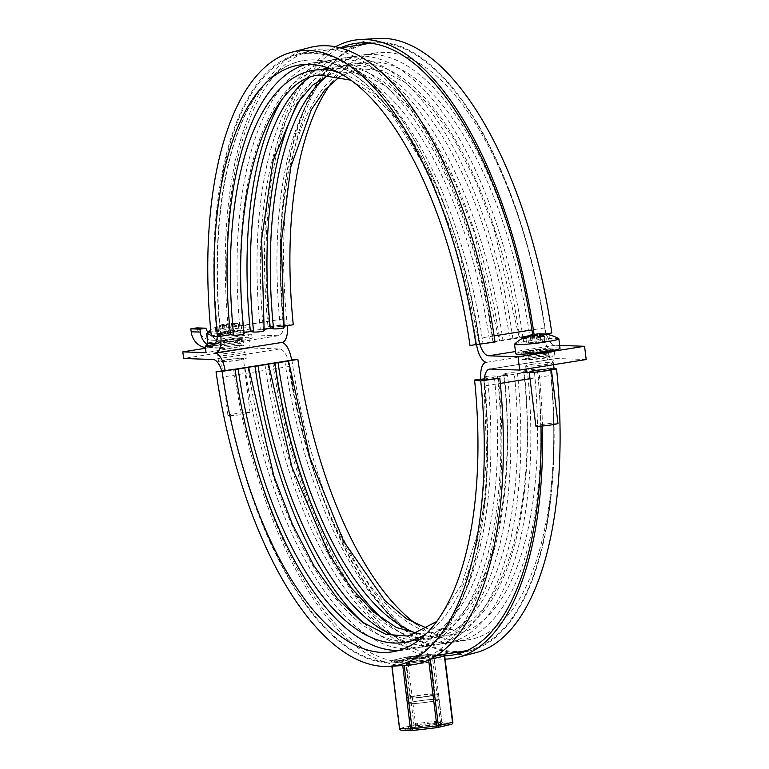 <?xml version="1.0" encoding="UTF-8"?>
<svg xmlns="http://www.w3.org/2000/svg" width="769" height="769" viewBox="0 0 769 769"><rect width="100%" height="100%" fill="white"/><g stroke="black" fill="none" stroke-linecap="round" stroke-linejoin="round"><path stroke-width="0.58" stroke-dasharray="3.85 2.88" d="M413.059 662.667A12.64 0.942 173 0 1 430.938 661.215A12.64 0.942 173 0 1 423.94 663.041A12.64 0.942 173 0 1 411.223 664.512A12.64 0.942 173 0 1 406.042 664.272A12.64 0.942 173 0 1 413.059 662.667A12.64 0.942 173 0 1 431.053 661.321A12.64 0.942 173 0 1 423.94 663.041A12.64 0.942 173 0 1 405.955 664.397A12.64 0.942 173 0 1 413.059 662.667M417.125 695.791A12.64 0.942 -7 0 0 410.021 697.521A12.64 0.942 -7 0 0 428.006 696.166A12.64 0.942 -7 0 0 435.11 694.436A12.64 0.942 -7 0 0 417.125 695.791M429.362 696.214A15.803 1.173 173 0 1 406.888 697.906A15.803 1.173 173 0 1 415.769 695.743A15.803 1.173 173 0 1 438.243 694.051A15.803 1.173 173 0 1 429.362 696.214M416.442 701.261A15.803 1.173 173 0 1 438.926 699.579A15.803 1.173 173 0 1 430.044 701.741A15.803 1.173 173 0 1 407.56 703.424A15.803 1.173 173 0 1 416.442 701.261A15.803 1.173 173 0 1 438.926 699.579A15.803 1.173 173 0 1 430.044 701.741A15.803 1.173 173 0 1 407.56 703.424A15.803 1.173 173 0 1 416.442 701.261M528.438 342.878L549.681 340.85L541.078 342.205L545.221 342.349L539.482 343.262L523.977 344.387L532.581 343.022L528.438 342.878L527.697 336.822A37.123 18.61 80.5 0 1 531.369 334.871L532.359 342.897M226.278 331.372L220.54 332.285L224.683 332.429L216.079 333.784L218.838 333.881L237.323 331.756L233.18 331.612L241.783 330.247L226.278 331.372L225.538 325.316A37.123 12.765 81.4 0 1 227.999 323.557A36.96 25.819 78.8 0 1 229.412 323.326A36.96 36.662 -61.3 0 1 231.44 323.23A37.123 32.01 -89.7 0 1 238.284 324.095A34.903 14.803 81 0 1 241.024 324.191A37.123 34.749 94.4 0 0 233.622 323.307A36.96 26.309 87.3 0 0 232.171 323.422A36.96 3.778 82.6 0 1 232.421 323.711A37.123 18.61 80.5 0 1 236.573 325.691L237.323 331.756M432.755 723.821A15.803 1.173 173 0 1 410.271 725.503A15.803 1.173 173 0 1 410.3 725.417A15.803 1.173 173 0 1 419.153 723.35A15.803 1.173 173 0 1 441.579 721.582A15.803 1.173 173 0 1 441.637 721.658A15.803 1.173 173 0 1 432.755 723.821M557.977 423.334A11.151 0.827 -7 0 0 556.881 423.113A11.151 0.827 -7 0 0 544.394 424.18A11.151 0.827 -7 0 0 535.839 426.045M229.027 415.673A11.151 0.827 173 0 1 227.932 415.452A11.151 0.827 173 0 1 236.496 413.587A11.151 0.827 173 0 1 248.983 412.511A11.151 0.827 173 0 1 250.079 412.732A11.151 0.827 173 0 1 241.524 414.597A11.151 0.827 173 0 1 229.027 415.673M531.667 335.592L532.581 343.022M530.274 336.149L531.148 343.301M523.228 338.322L523.977 344.387M525.996 338.418L526.736 344.483M532.35 335.351L533.33 343.378M534.34 334.928L535.339 343.118M535.791 335.024L536.772 343.051M538.742 337.197L539.482 343.262M544.471 336.293L545.221 342.349M540.626 336.774L541.309 342.33M540.415 336.812L541.078 342.205M541.52 333.9L542.51 341.926M548.941 334.784L549.681 340.85M548.903 334.775A34.903 14.803 -99 0 0 546.182 334.688L546.922 340.754M546.182 334.688A37.123 32.01 90.3 0 0 541.405 333.909M539.732 336.957L540.328 341.849M537.589 336.159L538.319 342.118M536.022 335.14L536.887 342.186M534.484 334.928A37.123 12.765 -98.6 0 0 533.436 335.909L534.176 341.974M533.436 335.909A34.903 31.5 92 0 0 530.543 336.216A34.903 31.5 92 0 0 527.697 336.822M232.421 323.711L233.401 331.737M232.171 323.422L233.18 331.612M233.622 323.307L234.612 331.333M207.822 343.205A22.311 1.653 173 0 1 208.159 342.859L206.986 333.285A34.836 31.433 -88 0 1 207.89 332.496L207.495 333.054A22.311 1.653 173 0 1 219.194 330.583A22.311 1.653 173 0 1 248.752 327.757A22.311 1.653 173 0 1 250.809 328.046A37.181 37.181 0 0 0 241.024 324.191A34.903 14.803 81 0 1 241.043 324.191L241.783 330.247M238.284 324.095L239.024 330.151M231.44 323.23L232.43 331.256M229.412 323.326L230.421 331.516M227.999 323.557L228.989 331.583M236.573 325.691A34.903 31.5 92 0 0 233.689 326.008A34.903 31.5 92 0 0 230.835 326.604A37.123 12.765 -98.6 0 0 227.884 324.431A36.96 25.819 -101.2 0 0 226.432 324.326A36.96 36.662 118.7 0 0 224.442 324.758A37.123 32.01 90.3 0 0 218.088 327.825A34.903 14.803 -99 0 0 215.33 327.729A37.123 34.749 -85.6 0 1 222.26 324.681A36.96 26.309 -92.7 0 1 223.673 324.239A36.96 3.778 -97.4 0 0 223.548 324.249A36.96 3.778 -97.4 0 0 223.471 324.278A37.123 18.61 -99.5 0 0 219.799 326.219A34.903 31.5 -88 0 1 222.645 325.623A34.903 31.5 -88 0 1 225.538 325.316M219.799 326.219L220.54 332.285M223.471 324.278L224.452 332.304M223.673 324.239L224.683 332.429M222.26 324.681L223.25 332.708M215.33 327.729L216.079 333.784M218.088 327.825L218.838 333.881M224.442 324.758L225.432 332.785M226.432 324.326L227.441 332.525M227.884 324.431L228.874 332.458M230.835 326.604L231.584 332.66M418 726.974A19.523 1.451 -7 0 0 407.07 729.531A19.523 1.451 -7 0 0 434.802 727.561A19.523 1.451 -7 0 0 445.712 724.783A19.523 1.451 -7 0 0 418 726.974M530.283 372.167A11.151 0.827 173 0 1 529.197 371.946A11.151 0.827 173 0 1 537.752 370.081A11.151 0.827 173 0 1 550.239 369.005A11.151 0.827 173 0 1 551.335 369.226A11.151 0.827 173 0 1 542.779 371.091A11.151 0.827 173 0 1 530.283 372.167M222.385 361.574A11.151 0.827 -7 0 0 234.872 360.498A11.151 0.827 -7 0 0 243.437 358.633A11.151 0.827 -7 0 0 242.341 358.412A11.151 0.827 -7 0 0 229.854 359.488A11.151 0.827 -7 0 0 221.289 361.353A11.151 0.827 -7 0 0 222.385 361.574M558.707 338.639A22.311 1.653 -7 0 0 556.65 338.35A22.311 1.653 -7 0 0 527.092 341.186A22.311 1.653 -7 0 0 514.644 344.051M221.462 345.579A10.016 0.74 173 0 1 220.492 345.416A10.016 0.74 173 0 1 220.482 345.368A10.016 0.74 173 0 1 228.278 343.695A10.016 0.74 173 0 1 239.38 342.743A10.016 0.74 173 0 1 240.361 342.926A10.016 0.74 173 0 1 240.361 342.974A10.016 0.74 173 0 1 232.478 344.647A10.016 0.74 173 0 1 221.462 345.579M250.809 328.046A22.311 1.653 173 0 1 250.934 328.2A22.311 1.653 173 0 1 238.4 331.247A22.311 1.653 173 0 1 208.841 334.073M554.103 368.889A13.948 1.038 -7 0 0 534.263 370.379A13.948 1.038 -7 0 0 526.429 372.283M238.371 360.2A13.948 1.038 -7 0 0 246.205 358.287A13.948 1.038 -7 0 0 226.365 359.786A13.948 1.038 -7 0 0 218.521 361.69A13.948 1.038 -7 0 0 238.371 360.2M515.73 353.798A22.311 1.653 173 0 1 532.85 350.068A22.311 1.653 173 0 1 557.823 347.924A22.311 1.653 173 0 1 560.015 348.367M208.341 345.492A18.591 16.783 92 0 0 216.3 348.04A18.591 16.783 92 0 0 219.194 347.867L225.182 346.915A13.015 0.961 173 0 1 243.696 345.521A13.015 0.961 173 0 1 238.323 346.982L206.034 352.663M207.495 333.054L217.262 340.388L220.03 340.206A22.311 1.653 173 0 1 249.925 337.322A22.311 1.653 173 0 1 252.117 337.764A22.311 1.653 173 0 1 222.904 342.926L237.506 340.35A13.015 0.961 -7 0 0 242.889 338.898A13.015 0.961 -7 0 0 224.365 340.292L208.159 342.859M221.011 348.655A10.929 0.807 173 0 1 219.934 348.424A10.929 0.807 173 0 1 228.441 346.598A10.929 0.807 173 0 1 240.553 345.56A10.929 0.807 173 0 1 241.62 345.762A10.929 0.807 173 0 1 233.363 347.588A10.929 0.807 173 0 1 221.011 348.655M214.839 344.349L222.904 342.926A22.311 1.653 173 0 1 215.378 343.522M370.725 43.199A304.159 129.029 81 0 1 544.702 327.892A18.591 7.882 -99 0 0 545.836 333.121L543.596 334.188L546.365 333.746L476.559 344.541A18.591 7.882 -99 0 0 476.617 344.887M220.857 336.216A18.591 7.882 -99 0 0 220.809 335.736L220.472 335.784A297.468 126.183 81 0 1 303.572 60.588A297.468 126.183 81 0 1 476.232 344.589L476.559 344.541A297.468 126.183 -99 0 0 303.909 60.53A297.468 126.183 -99 0 0 220.809 335.736L287.327 325.2L281.166 325.162L283.646 324.095A304.985 129.375 81 0 1 359.642 44.929M367.351 42.891A304.985 129.375 81 0 1 374.195 42.045A304.985 129.375 81 0 1 545.836 333.121M283.646 324.095A18.591 7.882 -99 0 0 283.492 318.904A304.159 129.029 81 0 1 369.043 43.439M196.806 327.892A18.591 16.783 92 0 0 212.013 340.206A18.591 16.783 92 0 0 214.907 340.033L220.03 340.206M219.194 347.867L210.072 347.55A18.591 16.783 -88 0 1 207.178 347.732A18.591 16.783 -88 0 1 205.41 347.559M220.472 335.784L217.521 335.265A305.024 129.394 81 0 1 217.454 334.669L219.54 334.919L230.258 333.073A306.322 129.942 81 0 1 310.609 50.764A306.322 129.942 81 0 1 493.621 342.138L495.034 342.032M230.258 333.073L228.797 332.862A309.667 131.364 81 0 1 310.022 47.476M211.283 335.87L228.797 332.862M306.052 64.365A293.748 124.607 81 0 1 312.474 62.943A293.748 124.607 81 0 1 482.97 343.397L522.343 336.716L551.815 332.977M469.994 345.454L482.97 343.397M244.061 332.544L240.389 333.121L243.629 333.592A5.575 0.654 174.2 0 1 244.186 333.813M240.389 333.121A293.748 124.607 81 0 1 322.451 61.357A293.748 124.607 81 0 1 492.948 341.821M281.291 100.71A293.748 124.607 81 0 1 332.429 59.78A293.748 124.607 81 0 1 502.926 340.234M264.017 329.382L260.345 329.968L263.584 330.43A5.575 0.654 174.2 0 1 264.142 330.651M260.345 329.968A293.748 124.607 81 0 1 342.407 58.204A293.748 124.607 81 0 1 512.894 338.658M301.246 97.548A293.748 124.607 81 0 1 352.385 56.618A293.748 124.607 81 0 1 522.872 337.082M283.972 326.219L280.301 326.806L283.54 327.267A5.575 0.654 174.2 0 1 284.097 327.498M280.301 326.806A293.748 124.607 81 0 1 362.362 55.041A293.748 124.607 81 0 1 532.85 335.495M331.151 83.312A293.748 124.607 81 0 1 375.33 52.984A293.748 124.607 81 0 1 545.827 333.448M378.444 38.45A307.879 130.605 81 0 0 287.106 323.864L293.268 324.749M544.933 334.092L532.859 335.928L543.596 334.188M287.106 323.864L268.035 326.652A309.667 131.364 81 0 1 335.486 46.784M534.157 334.957A309.667 131.364 81 0 1 534.282 335.813M268.035 326.652L269.496 326.863A306.322 129.942 81 0 1 340.388 47.918M532.763 335.255A306.322 129.942 81 0 1 532.859 335.928M281.166 325.162L269.496 326.863M476.232 344.589L481.961 343.945L479.683 343.695A18.591 7.882 81 0 1 478.52 338.37A304.159 129.029 -99 0 0 302.861 53.917A304.159 129.029 -99 0 0 217.31 329.382A18.591 7.882 81 0 1 217.454 334.669M217.194 335.322A304.985 129.375 81 0 1 297.199 54.243A304.985 129.375 81 0 1 479.414 344.339M409.704 665.118L409.31 661.955L428.612 659.706L429.419 658.668L430.073 659.244M533.494 364.122A13.948 1.038 -7 0 0 525.66 366.034A13.948 1.038 -7 0 0 545.5 364.535A13.948 1.038 -7 0 0 553.334 362.632A13.948 1.038 -7 0 0 533.494 364.122M225.596 353.529A13.948 1.038 -7 0 0 217.752 355.432A13.948 1.038 -7 0 0 237.602 353.942A13.948 1.038 -7 0 0 245.436 352.039A13.948 1.038 -7 0 0 225.596 353.529M559.649 345.416L555.122 345.262A18.591 7.882 81 0 1 546.538 334.313M486.7 362.324L553.219 351.798A18.591 7.882 81 0 1 543.077 334.006M210.072 347.55L205.496 348.27M481.961 343.945L493.621 342.138M479.683 343.695A305.024 129.394 81 0 1 479.76 344.291M219.54 334.919L217.425 335.246A18.591 7.882 81 0 1 217.3 336.735M283.944 324.72A18.591 7.882 81 0 1 278.599 335.688A18.591 7.882 81 0 1 277.955 335.726L248.502 334.707L214.907 340.033M291.624 360.228L288.337 360.488A18.591 7.882 -99 0 0 279.58 348.972L250.127 347.963L248.502 334.707M250.127 347.963L183.618 358.489M282.127 342.407A18.591 7.882 81 0 1 281.483 342.445L214.964 352.971M287.327 325.2A18.591 7.882 81 0 1 287.366 325.681M392.036 666.214L391.911 665.195A309.167 131.143 -99 0 0 402.658 665.57M428.602 655.621L412.597 656.918C406.378 658.043 404.504 658.754 406.984 659.043A12.083 0.904 173 0 1 405.83 658.802A12.083 0.904 173 0 1 412.626 657.149A12.083 0.904 173 0 1 428.602 655.621A12.083 0.904 173 0 1 429.823 655.861A12.083 0.904 173 0 1 423.027 657.514A12.083 0.904 173 0 1 406.984 659.043L422.998 657.274C429.285 656.303 431.159 655.755 428.602 655.621L429.823 655.861M405.83 658.802L406.984 659.043M429.419 658.668L428.506 657.706L403.744 660.6L392.997 660.225L407.137 656.966L431.918 654.063L432.255 655.755L407.493 658.649L415.616 724.898L440.387 722.004L440.483 723.994A1.855 1.682 92 0 0 441.925 721.889L452.672 722.264A1.855 1.682 -88 0 1 451.24 724.369L440.483 723.994L415.721 726.888L415.616 724.898L413.982 725.157A1.855 1.509 -103 0 0 415.721 726.888L401.572 730.156L412.328 730.531A1.855 1.682 -88 0 1 412.299 730.531M553.219 351.798A18.591 7.882 -99 0 0 552.575 351.837A18.591 7.882 -99 0 0 547.374 369.033L480.865 379.569M586.199 359.527L556.746 358.517A18.591 7.882 -99 0 0 556.102 358.556A18.591 7.882 -99 0 0 550.758 369.524L547.374 369.033M484.355 385.923A304.159 129.029 81 0 1 398.813 661.378A304.159 129.029 81 0 1 223.154 376.935A18.591 7.882 -99 0 0 222.02 371.706A304.985 129.375 -99 0 0 393.661 662.772A304.985 129.375 -99 0 0 484.21 380.732A18.591 7.882 -99 0 0 484.355 385.923L500.331 383.395M455.921 652.343A304.985 129.375 -99 0 1 288.538 361.17A18.591 7.882 -99 0 1 289.663 366.4A304.159 129.029 -99 0 0 465.322 650.853M466.994 650.555A304.159 129.029 -99 0 0 550.873 375.387L530.024 378.694M463.88 651.891A304.985 129.375 -99 0 0 470.647 650.584A304.985 129.375 -99 0 0 550.729 370.197A18.591 7.882 -99 0 0 550.873 375.387M540.972 426.122A306.322 129.942 -99 0 0 537.598 371.744L548.316 369.908L550.729 370.197M288.538 361.17L285.895 360.872L274.235 362.68A306.322 129.942 -99 0 0 444.684 655.813M542.453 425.997A309.667 131.364 -99 0 0 539.059 371.956L537.598 371.744M291.576 359.882L274.235 362.68M272.812 362.795A309.667 131.364 -99 0 0 445.107 659.12M551.575 369.802L539.059 371.956M291.864 359.834A307.879 130.605 -99 0 0 475.809 652.689M416.971 624.639A293.748 124.607 -99 0 0 468.35 639.827A293.748 124.607 -99 0 0 550.412 368.063L554.064 368.591M284.886 361.43A293.748 124.607 -99 0 0 455.383 641.884A293.748 124.607 -99 0 0 537.444 370.12L550.412 368.063M384.125 620.333A293.748 124.607 -99 0 0 445.405 643.461A293.748 124.607 -99 0 0 527.467 371.696L524.227 371.235A5.575 0.654 174.2 0 1 523.67 371.014A5.575 0.654 174.2 0 1 526.784 370.091A5.575 0.654 174.2 0 1 534.205 369.658L537.444 370.12M264.93 364.583A293.748 124.607 -99 0 0 435.427 645.047A293.748 124.607 -99 0 0 517.489 373.282L527.467 371.696M364.17 623.496A293.748 124.607 -99 0 0 425.449 646.623A293.748 124.607 -99 0 0 507.511 374.859L504.272 374.397A5.575 0.654 174.2 0 1 503.714 374.167A5.575 0.654 174.2 0 1 506.829 373.253A5.575 0.654 174.2 0 1 514.25 372.811L517.489 373.282M244.975 367.745A293.748 124.607 -99 0 0 415.471 648.2A293.748 124.607 -99 0 0 497.533 376.435L507.511 374.859M398.948 650.401A293.748 124.607 -99 0 0 405.494 649.786A293.748 124.607 -99 0 0 487.556 378.021L484.316 377.55A5.575 0.654 174.2 0 1 483.759 377.329A5.575 0.654 174.2 0 1 486.873 376.416A5.575 0.654 174.2 0 1 494.294 375.974L497.533 376.435M480.817 379.088L487.556 378.021M395.218 664.618L392.055 665.05L399.832 728.426L413.982 725.157L405.849 658.908L394.824 661.455L395.218 664.618A309.667 131.364 -99 0 1 233.574 369.005L221.789 370.918M409.31 661.955L402.302 662.253L391.556 661.878L394.824 661.455M409.291 661.792A306.322 129.942 -99 0 0 498.36 377.964M548.316 369.908L550.758 369.524M484.21 380.722L486.681 379.665M222.02 371.706L224.26 370.629L221.818 371.023M288.337 360.488L285.895 360.872M224.26 370.629L233.574 369.005M234.987 368.899A306.322 129.942 -99 0 0 394.814 661.302M529.36 356.182A10.016 0.74 -7 0 0 540.376 355.24A10.016 0.74 -7 0 0 548.259 353.577A10.016 0.74 -7 0 0 548.259 353.529A10.016 0.74 -7 0 0 547.278 353.346A10.016 0.74 -7 0 0 536.176 354.288A10.016 0.74 -7 0 0 528.38 355.96A10.016 0.74 -7 0 0 528.39 356.009A10.016 0.74 -7 0 0 529.36 356.182M554.036 349.395L544.981 349.078A16.735 1.24 -7 0 0 530.668 350.837A16.735 1.24 -7 0 0 521.699 352.769L530.754 353.077A16.735 1.24 -7 0 0 545.067 351.327A16.735 1.24 -7 0 0 554.036 349.395L554.853 356.018A16.735 1.24 173 0 1 545.884 357.95A16.735 1.24 173 0 1 531.571 359.709L522.516 359.392A16.735 1.24 173 0 1 531.485 357.46A16.735 1.24 173 0 1 545.798 355.711L554.853 356.018M544.981 349.078L545.798 355.711M528.909 359.258A10.929 0.807 -7 0 0 541.261 358.181A10.929 0.807 -7 0 0 549.527 356.355A10.929 0.807 -7 0 0 548.46 356.162A10.929 0.807 -7 0 0 536.349 357.191A10.929 0.807 -7 0 0 527.842 359.017A10.929 0.807 -7 0 0 528.909 359.258M530.754 353.077L531.571 359.709M521.699 352.769L522.516 359.392M440.387 722.004L441.925 721.889L433.793 655.64L432.255 655.755L440.387 722.004M437.186 727.628A1.855 1.509 77 0 1 437.09 727.637L451.24 724.369M219.444 342.628A11.833 0.875 173 0 1 218.3 342.436A11.833 0.875 173 0 1 224.933 340.782A11.833 0.875 173 0 1 240.61 339.283A11.833 0.875 173 0 1 241.764 339.552A11.833 0.875 173 0 1 235.122 341.128A11.833 0.875 173 0 1 219.444 342.628M224.529 340.292A12.64 0.942 -7 0 0 218.665 342.272A12.64 0.942 -7 0 0 235.41 340.667A12.64 0.942 -7 0 0 241.274 338.696A12.64 0.942 -7 0 0 224.529 340.292M401.283 730.175A1.855 1.682 92 0 0 401.572 730.156A1.855 1.509 77 0 1 399.832 728.426L399.505 728.541M444.722 656.053L433.793 655.64A1.855 1.682 92 0 0 431.909 654.063L442.636 654.438M443.896 654.794A1.855 1.682 -88 0 1 444.549 656.024L452.672 722.264M224.365 340.292L225.182 346.915M237.506 340.35L238.323 346.982M337.149 71.805A286.308 121.454 81 0 1 479.818 343.637M243.629 333.592A286.308 121.454 81 0 1 333.592 68.105A286.308 121.454 81 0 1 489.795 342.061M308.225 78.284A286.308 121.454 81 0 1 499.763 340.484M263.584 330.43A286.308 121.454 81 0 1 353.548 64.942A286.308 121.454 81 0 1 509.741 338.898M328.18 75.122A286.308 121.454 81 0 1 519.719 337.322M283.54 327.267A286.308 121.454 81 0 1 373.503 61.78A286.308 121.454 81 0 1 529.697 335.745M442.781 654.419L432.197 654.054A1.855 1.855 0 0 0 431.918 654.063L407.147 656.957L407.493 658.649L405.849 658.908A1.855 1.509 -103 0 1 407.137 656.966A1.855 1.855 0 0 0 406.945 656.995L392.805 660.254A1.855 1.509 77 0 1 392.997 660.225A1.855 1.682 92 0 0 391.556 661.878M555.122 345.262L515.451 351.548M283.492 318.904L217.31 329.382M544.702 327.892L531.975 329.911M494.131 335.899L478.52 338.37M277.955 335.726L212.715 346.05M435.773 656.034L428.506 657.706M556.746 358.517L490.238 369.043M279.58 348.972L213.061 359.507M289.663 366.4L223.154 376.935M288.039 361.18A286.308 121.454 -99 0 0 444.242 635.146A286.308 121.454 -99 0 0 534.205 369.658M416.673 633.339A286.308 121.454 -99 0 0 524.227 371.235M268.083 364.343A286.308 121.454 -99 0 0 424.286 638.299A286.308 121.454 -99 0 0 514.25 372.811M396.717 636.501A286.308 121.454 -99 0 0 504.272 374.397M248.127 367.505A286.308 121.454 -99 0 0 404.331 641.461A286.308 121.454 -99 0 0 494.294 375.974M426.228 633.733A286.308 121.454 -99 0 0 484.316 377.55M391.69 661.744A1.855 1.509 77 0 1 392.805 660.254A1.855 1.855 0 0 0 391.373 661.821M402.302 662.253A1.855 1.682 -88 0 1 403.744 660.6L403.792 662.157M543.02 351.731A11.833 0.875 -7 0 0 549.662 350.145A11.833 0.875 -7 0 0 548.508 349.876A11.833 0.875 -7 0 0 532.84 351.375A11.833 0.875 -7 0 0 526.198 353.029A11.833 0.875 -7 0 0 527.342 353.231A11.833 0.875 -7 0 0 543.02 351.731M548.259 353.577L549.902 349.837L543.279 351.27A12.64 0.942 173 0 1 526.563 352.875A12.64 0.942 173 0 1 532.427 350.895A12.64 0.942 173 0 1 549.181 349.289A12.64 0.942 173 0 1 543.308 351.27L525.9 352.788L528.39 356.009M406.042 664.272L417.577 655.342L430.938 661.215M410.021 697.521L405.955 664.397M435.11 694.436L431.053 661.321M441.637 721.658L438.243 694.051M410.271 725.503L406.888 697.906M410.3 725.417L407.07 729.531M441.579 721.582L445.712 724.783M529.197 371.946L529.264 372.561M551.335 369.226L551.411 369.841M250.079 412.732L243.437 358.633M227.932 415.452L221.289 361.353M220.492 345.416L217.992 342.186L235.381 340.677L242.004 339.244L240.361 342.974M223.548 324.249A37.181 37.181 0 0 0 210.725 330.151M220.482 345.368L219.934 348.424M240.361 342.926L241.62 345.762M242.889 338.898L243.696 345.521M252.117 337.764L250.934 328.2M217.262 340.388L212.013 340.206M207.178 347.732L216.3 348.04M312.474 62.943L299.497 64.99M350.885 80.187L371.004 93.107L391.238 113.312L429.112 173.131L459.641 252.886L479.279 343.647M332.429 59.78L322.451 61.357M329.651 74.526L339.446 71.844L361.92 73.603L385.942 86.061L410.396 109.217L433.966 142.227L455.498 183.704L474.04 231.921L499.235 340.484M352.385 56.618L342.407 58.204M340.148 76.246L359.402 68.681L381.876 70.45L405.897 82.898L430.352 106.055L453.921 139.064L475.453 180.542L493.996 228.758L519.19 337.322M375.33 52.984L362.362 55.041M374.195 42.045L360.373 42.891M526.025 369.053L525.66 366.034M553.593 364.689L553.334 362.632M218.521 361.69L217.752 355.432M246.205 358.287L245.436 352.039M340.523 47.957L302.861 53.917M297.199 54.243L310.609 50.764M278.599 335.688L212.081 346.213M391.854 666.223L391.719 665.147M486.431 362.305L552.575 351.837M398.813 661.378L436.811 655.361M470.647 650.584L457.247 654.054M455.383 641.884L468.35 639.827M523.67 371.014C539.386 507.617 501.263 625.879 448.356 629.821L427.708 628.571M435.427 645.047L445.405 643.461M503.714 374.167C519.431 510.77 481.307 629.042 428.4 632.983L418.249 633.464M415.471 648.2L425.449 646.623M436.705 621.515L461.861 584.459L479.202 527.842L486.758 456.728L483.759 377.329M392.526 651.833L405.494 649.786M489.584 369.082L556.102 358.556M393.661 662.772L402.331 662.253M548.259 353.529L549.527 356.355M528.38 355.96L527.842 359.017"/><path stroke-width="1.15" d="M529.264 372.561L535.839 426.045A11.151 0.827 -7 0 0 536.935 426.266A11.151 0.827 -7 0 0 549.422 425.199A11.151 0.827 -7 0 0 557.977 423.334L551.411 369.841M531.369 334.871A36.96 3.778 82.6 0 1 531.456 334.842A36.96 3.778 82.6 0 1 531.571 334.832L531.667 335.592M531.571 334.832A36.96 26.309 87.3 0 0 530.168 335.274L530.274 336.149M530.168 335.274A37.123 34.749 94.4 0 0 523.228 338.322A34.903 14.803 81 0 1 525.996 338.418A37.123 32.01 -89.7 0 1 532.35 335.351A36.96 36.662 -61.3 0 1 534.34 334.928A36.96 25.819 78.8 0 1 535.791 335.024A37.123 12.765 81.4 0 1 538.742 337.197A34.903 31.5 -88 0 1 541.587 336.601A34.903 31.5 -88 0 1 544.471 336.293A37.123 18.61 -99.5 0 0 540.319 334.304L540.626 336.774M540.319 334.304A36.96 3.778 -97.4 0 0 540.069 334.015L540.415 336.812M540.069 334.015A36.96 26.309 -92.7 0 1 541.52 333.9A37.123 34.749 -85.6 0 1 548.941 334.784A34.903 14.803 -99 0 0 548.922 334.784A34.903 14.803 -99 0 0 548.903 334.775M541.405 333.909A37.123 32.01 90.3 0 0 539.348 333.823L539.732 336.957M539.348 333.823A36.96 36.662 118.7 0 0 537.31 333.929L537.589 336.159M537.31 333.929A36.96 25.819 -101.2 0 0 535.906 334.159L536.022 335.14M535.906 334.159A37.123 12.765 -98.6 0 0 534.484 334.928M531.456 334.842A37.181 37.181 0 0 0 514.644 344.051A22.311 1.653 -7 0 0 514.548 344.233A22.311 1.653 -7 0 0 516.739 344.675A22.311 1.653 -7 0 0 546.298 341.84A22.311 1.653 -7 0 0 558.842 338.793A22.311 1.653 -7 0 0 558.707 338.639A37.181 37.181 0 0 0 548.922 334.784M215.378 343.522A22.311 1.653 173 0 1 210.014 343.647A22.311 1.653 173 0 1 207.822 343.205L206.65 333.631A22.311 1.653 173 0 1 206.736 333.458A37.181 37.181 0 0 1 210.725 330.151M208.841 334.073A22.311 1.653 173 0 1 206.65 333.631M526.025 369.053L526.429 372.283A13.948 1.038 -7 0 0 546.269 370.793A13.948 1.038 -7 0 0 554.103 368.889L553.593 364.689M558.842 338.793L560.015 348.367A22.311 1.653 173 0 1 542.895 352.096A22.311 1.653 173 0 1 517.912 354.24A22.311 1.653 173 0 1 515.73 353.798L514.548 344.233M207.851 332.439A18.591 16.783 -88 0 1 205.929 328.2L196.806 327.892L190.827 328.834L191.183 331.785L200.305 332.093L199.95 329.151L205.929 328.2M200.305 332.093A18.591 16.783 92 0 0 206.774 344.339A18.591 16.783 92 0 0 208.341 345.492M359.642 44.929A304.985 129.375 81 0 1 367.351 42.891M340.523 47.957L369.043 43.439A304.159 129.029 81 0 1 370.725 43.199M199.95 329.151L190.827 328.834M205.41 347.559A18.591 16.783 -88 0 1 197.652 344.022A18.591 16.783 -88 0 1 191.183 331.785M292.047 52.129L310.022 47.476A309.667 131.364 81 0 1 495.034 342.032L469.994 345.454A293.748 124.607 81 0 0 299.497 64.99A293.748 124.607 81 0 0 217.444 336.755L211.283 335.87A307.879 130.605 81 0 1 292.047 52.129A307.879 130.605 81 0 1 475.992 344.983M217.444 336.755L230.412 334.707A293.748 124.607 81 0 1 306.052 64.365M230.412 334.707L233.651 335.169A286.308 121.454 81 0 1 337.149 71.805M350.885 80.187L319.491 75.006C266.593 78.938 228.47 197.21 244.186 333.813A5.575 0.654 174.2 0 1 241.072 334.726A5.575 0.654 174.2 0 1 233.651 335.169M244.061 332.544L250.367 331.545A293.748 124.607 81 0 1 281.291 100.71M250.367 331.545L253.607 332.006A286.308 121.454 81 0 1 308.225 78.284M329.651 74.526L312.666 85.138L297.151 103.296L273.178 160.442L261.633 239.313L264.142 330.651A5.575 0.654 174.2 0 1 261.027 331.564A5.575 0.654 174.2 0 1 253.607 332.006M264.017 329.382L270.323 328.382A293.748 124.607 81 0 1 301.246 97.548M270.323 328.382L273.562 328.853A286.308 121.454 81 0 1 328.18 75.122M340.148 76.246L324.951 89.762L311.31 109.727L290.759 166.998L281.31 242.129L284.097 327.498A5.575 0.654 174.2 0 1 280.983 328.411A5.575 0.654 174.2 0 1 273.562 328.853M283.972 326.219L293.268 324.749A293.748 124.607 81 0 1 331.151 83.312M335.486 46.784A309.667 131.364 81 0 1 359.902 39.575L378.444 38.45A307.879 130.605 81 0 1 551.815 332.977L544.933 334.092M359.902 39.575A309.667 131.364 81 0 1 534.157 334.957M340.388 47.918A306.322 129.942 81 0 1 360.373 42.891A306.322 129.942 81 0 1 532.763 335.255M430.073 659.244L444.722 656.053A1.855 1.855 0 0 0 442.944 654.429A1.855 1.682 -88 0 1 443.896 654.794M559.649 345.416L584.575 346.281L518.056 356.806L488.613 355.797A18.591 7.882 81 0 1 479.885 344.377M584.575 346.281L586.199 359.527L519.681 370.062L518.056 356.806M476.617 344.887A18.591 7.882 -99 0 0 486.7 362.324A18.591 7.882 81 0 0 486.056 362.362L486.431 362.305M205.496 348.27L182.801 351.866L206.034 352.663L205.217 346.04L214.839 344.349M217.3 336.735A18.591 7.882 81 0 1 212.081 346.213A18.591 7.882 81 0 1 211.437 346.252L205.217 346.04M287.366 325.681A18.591 7.882 81 0 1 282.127 342.407L215.618 352.933A18.591 7.882 -99 0 1 214.964 352.971A18.591 7.882 81 0 1 225.106 370.764L221.818 371.023A18.591 7.882 -99 0 0 213.061 359.507L183.618 358.489L182.801 351.866M215.618 352.933A18.591 7.882 -99 0 0 220.857 336.216M452.672 722.264L437.657 725.821L410.435 728.954L402.754 665.56L389.412 666.377A307.879 130.605 -99 0 0 480.74 380.953L474.588 380.069L480.817 379.088M402.485 665.579L404.417 665.454M412.299 730.531A1.855 1.682 -88 0 1 412.03 730.55A1.855 1.855 0 0 0 412.309 730.54L437.08 727.647L412.309 730.54L404.196 665.473L409.704 665.118A309.667 131.364 -99 0 0 499.812 378.175L480.74 380.953M519.681 370.062L490.238 369.043A18.591 7.882 -99 0 0 489.584 369.082A18.591 7.882 -99 0 0 484.239 380.049L480.865 379.569A18.591 7.882 81 0 1 486.056 362.362M436.811 655.361L465.322 650.853A304.159 129.029 -99 0 0 466.994 650.555M455.921 652.343A304.985 129.375 -99 0 0 463.88 651.891M444.684 655.813A306.322 129.942 -99 0 0 457.247 654.054A306.322 129.942 -99 0 0 540.972 426.122M445.107 659.12A309.667 131.364 -99 0 0 457.824 657.351A309.667 131.364 -99 0 0 542.453 425.997M457.824 657.351L475.809 652.689A307.879 130.605 -99 0 0 556.573 368.947L551.575 369.802M416.971 624.639A293.748 124.607 -99 0 1 297.863 359.373L291.576 359.882M554.064 368.591L556.573 368.947M297.863 359.373L278.061 362.766A286.308 121.454 -99 0 0 416.673 633.339M384.125 620.333A293.748 124.607 -99 0 1 274.908 363.006L278.061 362.766M274.908 363.006L258.105 365.919A286.308 121.454 -99 0 0 396.717 636.501M364.17 623.496A293.748 124.607 -99 0 1 254.952 366.169L258.105 365.919M254.952 366.169L238.15 369.082A286.308 121.454 -99 0 0 426.228 633.733M398.948 650.401A293.748 124.607 -99 0 1 234.997 369.322L238.15 369.082M234.997 369.322L222.03 371.379A293.748 124.607 -99 0 0 392.526 651.833A293.748 124.607 -99 0 0 474.588 380.069M222.03 371.379L216.041 371.84A307.879 130.605 -99 0 0 389.412 666.377M281.752 342.465A18.591 7.882 -99 0 1 291.624 360.228L225.106 370.764M216.041 371.84L221.789 370.918M484.239 380.049L499.812 378.175M451.24 724.369A1.855 1.509 -103 0 0 452.528 722.427L444.395 656.178A1.855 1.509 -103 0 0 442.656 654.438A1.855 1.682 -88 0 1 442.944 654.429L442.781 654.419M430.246 659.446L438.378 725.696A1.855 1.509 77 0 1 437.186 727.628M400.332 729.8A1.855 1.682 92 0 0 401.283 730.175L412.03 730.55A1.855 1.682 -88 0 1 410.435 728.954L399.688 728.579A1.855 1.682 92 0 0 400.332 729.8M444.722 656.053L452.854 722.302A1.855 1.855 0 0 1 451.432 724.34L437.282 727.609A1.855 1.855 0 0 1 437.08 727.647L428.641 659.937M392.036 666.214L399.505 728.541A1.855 1.855 0 0 0 401.283 730.175M515.451 351.548L488.613 355.797M531.975 329.911L494.131 335.899M212.715 346.05L211.437 346.252M442.636 654.438L435.773 656.034M530.024 378.694L500.331 383.395M399.505 728.541L391.854 666.223M427.708 628.571L406.59 618.862L384.923 600.695L343.608 541.27L310.003 457.882L288.577 361.18M418.249 633.464L396.371 627.494L373.426 611.932L350.51 587.045L328.699 553.718L291.903 466.994L268.621 364.343M436.705 621.515L408.445 636.136L385.98 634.377L361.959 621.919L337.504 598.763L313.935 565.753L292.403 524.275L273.86 476.059L248.666 367.495"/></g></svg>
